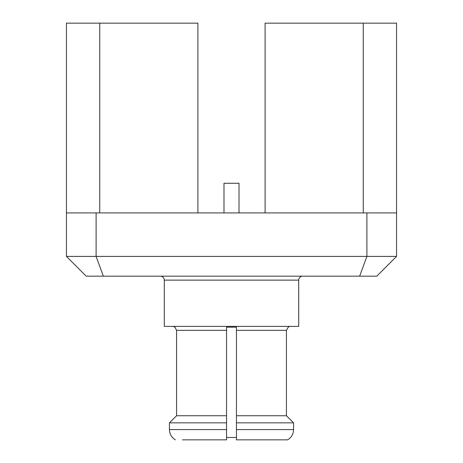<?xml version="1.0" encoding="UTF-8"?>
<svg xmlns="http://www.w3.org/2000/svg" width="463" height="463" viewBox="0 0 463 463"><rect width="100%" height="100%" fill="white"/><g stroke="black" fill="none" stroke-linecap="round" stroke-linejoin="round"><path stroke-width="0.69" d="M363.264 212.916L363.264 23.15L265.102 23.15L265.102 212.916M86.211 276.174L66.441 256.409L396.56 256.409L376.789 276.174L86.211 276.174L66.441 256.409L66.441 212.916L396.56 212.916L396.56 23.15L363.264 23.15M197.898 212.916L197.898 23.15L66.441 23.15L66.441 212.916M99.736 212.916L99.736 23.15M103.365 276.174L96.101 256.409L96.101 212.916M359.635 276.174L366.899 256.409L366.899 212.916M376.789 276.174L396.56 256.409L396.56 212.916M298.71 280.127L164.29 280.127L164.29 326.386L298.71 326.386L298.71 280.127A3.953 3.953 0 0 1 302.663 276.174M164.29 280.127A3.953 3.953 0 0 0 160.337 276.174M172.392 326.386A3.953 3.953 0 0 1 174.765 327.173L174.765 327.173M287.621 439.85L236.443 439.85L236.443 429.577L236.443 439.85L287.621 439.85C291.435 437.489 293.42 434.062 293.571 429.577L293.571 422.852L286.429 415.733L286.429 330.339L288.235 327.173A3.953 3.953 0 0 1 290.608 326.386M293.571 429.577L236.443 429.577L236.443 422.852L293.571 422.852M236.443 422.852L236.443 415.733L286.429 415.733M236.443 415.733L236.443 327.156L226.557 327.156L226.557 439.85L226.557 429.577L169.429 429.577L169.429 422.852L226.557 422.852M182.526 439.85L226.557 439.85L182.526 439.85M175.379 439.85C171.559 437.477 169.574 434.051 169.429 429.577M169.429 422.852L176.571 415.733L226.557 415.733M176.571 415.733L176.571 330.339L174.956 327.156M239.012 212.916L239.012 183.267L223.988 183.267L223.988 212.916M226.557 437.477L236.443 437.477M236.443 330.339L286.429 330.339M176.571 330.339L226.557 330.339"/></g></svg>
